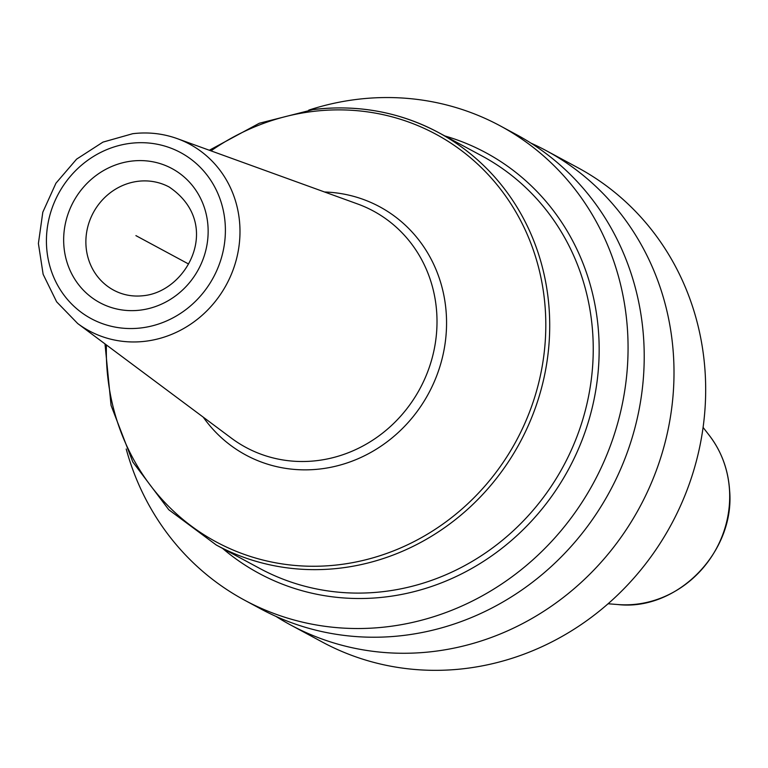 <?xml version="1.0" encoding="UTF-8"?>
<svg xmlns="http://www.w3.org/2000/svg" width="768" height="768" viewBox="0 0 768 768"><rect width="100%" height="100%" fill="white"/><g stroke="black" fill="none" stroke-linecap="round" stroke-linejoin="round"><path stroke-width="1.15" d="M275.971 616.406A269.405 251.51 -61.7 0 0 290.582 624.96L322.253 642.029A269.405 251.51 -61.7 0 0 584.602 622.195A269.405 251.51 -61.7 0 0 705.197 373.411A269.405 251.51 118.3 0 0 577.805 167.674L546.134 150.605A269.405 251.51 -61.7 0 0 530.947 143.117M290.582 624.96A269.405 251.51 -61.7 0 0 552.931 605.126A269.405 251.51 -61.7 0 0 673.526 356.352A269.405 251.51 -61.7 0 0 546.134 150.605M126.202 449.011A269.405 251.51 -61.7 0 0 244.646 600.221A269.405 251.51 -61.7 0 0 506.995 580.378A269.405 251.51 -61.7 0 0 627.59 331.603A269.405 251.51 -61.7 0 0 500.198 125.856A269.405 251.51 -61.7 0 0 308.765 110.122M244.646 600.221L260.794 608.918A269.405 251.51 -61.7 0 0 523.142 589.085A269.405 251.51 -61.7 0 0 643.738 340.301A269.405 251.51 -61.7 0 0 516.346 134.563L500.198 125.856M188.554 263.99L135.907 235.622M703.085 427.421L709.104 435.149A104.006 97.094 118.3 0 1 729.514 490.214A104.006 97.094 -61.7 0 1 617.846 604.541L608.083 603.763M222.605 548.429A238.954 223.085 118.3 0 0 386.314 596.861A238.954 223.085 -61.7 0 0 597.197 380.563A238.954 223.085 -61.7 0 0 444.826 135.946M209.328 150.25L259.306 123.254L313.488 109.488C358.032 104.294 399.706 111.974 438.518 132.547A234.269 218.707 -61.7 0 1 543.811 378.682A234.269 218.707 -61.7 0 1 341.03 568.022A234.269 218.707 118.3 0 1 216.298 545.03L259.834 568.483A234.269 218.707 118.3 0 0 384.557 591.475A234.269 218.707 -61.7 0 0 587.338 402.134A234.269 218.707 -61.7 0 0 482.054 156L438.518 132.547A234.269 218.707 -61.7 0 0 313.795 109.555M106.416 344.957A231.562 216.182 118.3 0 0 339.533 564.662A231.562 216.182 -61.7 0 0 545.395 311.05A231.562 216.182 -61.7 0 0 312.605 111.485A231.562 216.182 118.3 0 0 210.989 150.854M324.547 191.99A141.024 131.654 -61.7 0 1 446.554 324.797A141.024 131.654 -61.7 0 1 320.947 468.883A141.024 131.654 118.3 0 1 203.242 417.149M317.405 460.579A134.275 125.357 -61.7 0 0 435.331 343.085A134.275 125.357 -61.7 0 0 357.619 203.971L177.322 138.653C162.95 133.498 148.08 131.856 132.682 133.709L102.95 142.118L76.589 159.149L55.93 183.226L42.806 212.208L38.4 243.494L43.133 274.291L56.63 301.814L77.712 323.549L231.437 438.182A134.275 125.357 118.3 0 0 317.405 460.579M177.322 138.653A106.003 98.957 -61.7 0 1 238.666 248.477A106.003 98.957 -61.7 0 1 145.565 341.232A106.003 98.957 118.3 0 1 77.712 323.549M141.389 327.898A94.301 88.042 -61.7 0 0 225.226 224.621A94.301 88.042 -61.7 0 0 130.426 143.338A94.301 88.042 -61.7 0 0 46.589 246.624A94.301 88.042 -61.7 0 0 141.389 327.898M140.333 310.118A76.138 71.078 118.3 0 1 63.792 244.502A76.138 71.078 118.3 0 1 131.482 161.117A76.138 71.078 118.3 0 1 208.013 226.733A76.138 71.078 118.3 0 1 140.333 310.118M113.674 290.17A58.57 54.682 118.3 0 1 87.35 228.634A58.57 54.682 118.3 0 1 138.048 181.296A58.57 54.682 -61.7 0 1 169.229 187.046C223.152 223.594 187.795 291.178 143.722 295.67C132.912 296.918 122.89 295.085 113.674 290.17M709.104 435.149C721.402 451.152 728.237 469.574 729.6 490.397C735.245 551.914 677.232 611.318 617.846 604.541M104.995 343.891L111.053 405.379L132.845 462.038L168.797 509.75L216.298 545.03"/></g></svg>
